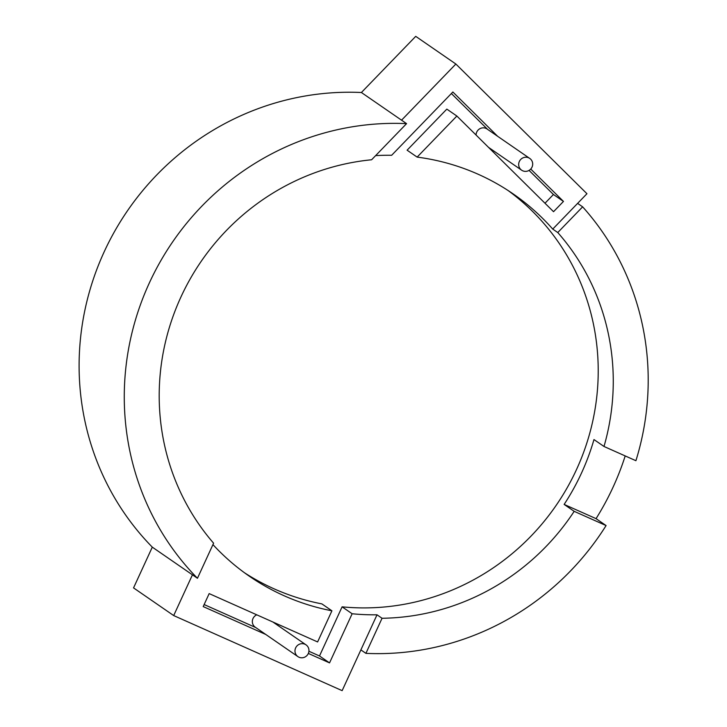 <?xml version="1.0" encoding="UTF-8"?>
<svg xmlns="http://www.w3.org/2000/svg" width="727" height="727" viewBox="0 0 727 727"><rect width="100%" height="100%" fill="white"/><g stroke="black" fill="none" stroke-linecap="round" stroke-linejoin="round"><path stroke-width="1.09" d="M406.566 123.635A267.981 259.057 -55.4 0 0 149.353 282.921A267.981 259.057 -55.4 0 0 197.453 578.274L213.593 543.187A232.249 224.516 -55.4 0 1 177.097 305.803A232.249 224.516 -55.4 0 1 371.615 159.767L406.566 123.635L361.401 92.511L415.726 36.35L455.865 64.021L401.549 120.182M497.622 136.276L452.866 91.993L391.653 155.278A232.249 224.516 124.6 0 0 375.641 155.614M212.938 544.605A232.249 224.516 124.6 0 0 249.406 576.257A232.249 224.516 124.6 0 0 284.266 595.822A232.249 224.516 124.6 0 0 331.921 610.807L321.888 603.892A232.249 224.516 -55.4 0 1 274.233 588.906A232.249 224.516 -55.4 0 1 244.436 572.731M197.453 578.274L192.437 574.821L173.689 615.569L133.55 587.898L152.297 547.14A267.981 259.057 -55.4 0 1 104.188 251.787A267.981 259.057 -55.4 0 1 361.401 92.511M192.437 574.821L152.297 547.14M173.689 615.569L342.144 690.65L377.022 614.806L382.048 618.268A232.249 224.516 -55.4 0 0 574.176 511.335L564.134 504.42A232.249 224.516 -55.4 0 0 593.968 439.562L604.001 446.478A232.249 224.516 -55.4 0 0 557.763 232.54L582.636 206.841A267.981 259.057 -55.4 0 1 635.916 460.709L604.001 446.478M582.636 206.841L577.611 203.378L586.953 193.727L455.865 64.021M625.202 455.929A267.981 259.057 -55.4 0 1 596.049 518.642L606.082 525.566A267.981 259.057 -55.4 0 1 365.908 653.355L360.883 649.893M557.763 232.54L552.747 229.087A232.249 224.516 124.6 0 0 513.026 193.818A232.249 224.516 124.6 0 0 417.134 157.105L456.865 116.038L553.538 211.693L563.47 201.424L530.737 169.046M507.964 190.429A232.249 224.516 -55.4 0 1 581.382 458.183A232.249 224.516 -55.4 0 1 342.099 606.836L352.141 613.752A232.249 224.516 124.6 0 0 377.022 614.806M456.865 116.038L446.832 109.114L407.102 150.189L417.134 157.105M365.908 653.355L382.048 618.268M606.082 525.566L574.176 511.335M204.133 604.555L255.768 627.565M308.92 651.256L319.498 655.972L342.099 606.836M544.996 203.233L553.429 194.509L529.065 170.4M487.59 129.361L451.376 93.529M596.049 518.642L564.134 504.42M552.747 229.087L577.611 203.378M308.339 653.437L329.54 662.888L352.141 613.752M331.921 610.807L317.608 641.941L209.167 593.605L203.206 606.582L265.809 634.48M319.498 655.972L329.54 662.888M553.429 194.509L563.47 201.424M304.949 644.249A7.143 6.906 124.6 0 0 297.916 656.617A7.143 6.906 124.6 0 0 307.994 654.118A7.143 6.906 124.6 0 0 304.949 644.249M256.776 614.833A7.143 6.906 124.6 0 0 255.259 627.21L297.916 656.617M528.683 157.823A7.143 6.906 124.6 0 0 521.641 170.191A7.143 6.906 124.6 0 0 531.728 167.692A7.143 6.906 124.6 0 0 528.683 157.823M529.756 158.431L487.099 129.024A7.143 6.906 124.6 0 0 476.058 135.031M306.022 644.849L272.898 622.012M521.641 170.191L488.535 147.372"/></g></svg>
